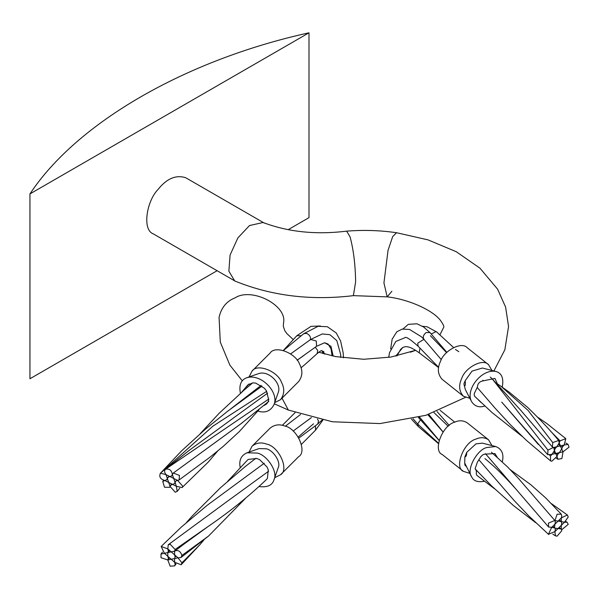 <?xml version="1.0" encoding="UTF-8"?>
<svg xmlns="http://www.w3.org/2000/svg" width="599" height="599" viewBox="0 0 599 599"><rect width="100%" height="100%" fill="white"/><g stroke="black" fill="none" stroke-linecap="round" stroke-linejoin="round"><path stroke-width="0.9" d="M264.376 388.204L255.646 383.075M267.955 402.116L268.696 399.78L266.375 390.765L264.376 388.212M263.964 405.56L266.615 403.966L267.97 402.116M252.898 382.851L247.859 384.887L241.584 392.285M249.064 383.959L246.511 386.737M298.639 381.548C302.615 376.224 302.907 370.392 299.53 364.065C295.816 353.208 275.345 344.957 270.127 353.006M257.862 411.094C265.17 413.34 270.546 411.191 273.99 404.662C279.291 392.532 261.336 373.409 246.998 377.669C241.008 379.729 238.821 384.94 240.424 393.303M255.653 383.09L252.913 382.858M273.99 404.662L278.183 392.637C281.942 384.026 269.198 370.452 259.023 373.477L246.998 377.669M274.709 402.61L280.527 399.66C284.503 394.329 284.795 388.504 281.418 382.177C277.704 371.313 257.233 363.069 252.022 371.118L249.057 376.951M227.717 481.252L247.604 459.95L248.63 459.351L256.836 458.49L259.652 459.658L267.064 467.033L268.262 469.848L267.461 478.084L266.869 479.125C249.296 495.95 229.702 511.741 208.093 526.514L183.204 544.671M252.029 446.225L270.142 428.113C274.432 424.713 279.179 423.98 284.405 425.904C297.059 428.03 307.557 451.713 298.676 456.625L280.549 474.745L274.709 477.717M240.206 467.519C238.784 460.414 241.045 455.502 246.99 452.784L257.233 453.069C266.622 454.761 278.31 471.518 273.99 479.777C272.305 485.325 267.364 487.579 259.165 486.553M246.998 452.784L259.023 448.591L266.293 448.793C272.949 449.991 281.253 461.889 278.183 467.752L273.99 479.777M249.057 452.065L252.052 446.195C256.32 442.826 261.067 442.092 266.293 444.016C278.947 446.143 289.444 469.826 280.564 474.737M171.456 484.232L170.026 486.373L175.23 492.221L177.177 491.405L176.405 486.306L172.542 484.381L170.535 485.265L171.389 484.209M310.177 339.985C311.068 337.215 309.848 335.006 306.523 333.366L303.745 333.695M317.507 419.038L318.526 421.157L317.717 424.047M167.81 556.284L164.411 553.304L160.996 554.053L161.019 557.721L167.81 559.983L168.334 558.313L167.81 556.284L171.202 559.264L167.81 559.983L170.191 566.197L174.661 565.86L175.125 564.273L174.601 562.244L181.168 564.76L181.916 562.835L177.993 557.834L180.95 557.549L181.916 555.445C180.411 551.05 177.97 549.62 174.601 551.155L175.125 549.485L170.191 544.266L168.259 544.753L167.81 548.894L161.161 546.46L164.411 553.304L167.81 552.592L168.334 550.915L167.81 548.894L171.202 551.874L174.601 551.155L174.601 554.854L177.993 557.834L174.601 558.553L174.601 562.244L171.202 559.264L174.601 558.553L175.125 556.875L174.601 554.854L171.202 551.874L167.81 552.592L167.81 556.284M301.2 335.717L296.819 335.754M176.405 486.306L182.096 487.549L182.792 486.246L177.589 480.391L175.926 480.937L175.065 482.39L176.405 486.306M315.471 425.769L315.538 430.157M167.742 552.675L169.465 550.908M173.238 473.098L172.385 474.543L173.725 478.466L177.589 480.391L179.101 479.956L179.46 475.426L173.313 473.038M174.212 551.552L183.227 544.656M168.873 476.415L167.338 478.526L168.686 482.45L164.822 480.518L166.784 479.694L167.338 478.526L165.998 474.603L160.48 473.217C158.817 476.669 160.27 479.103 164.822 480.518L162.763 481.461L164.508 487.242L169.644 487.301L170.026 486.373L168.686 482.45L172.542 484.381L174.406 483.655L175.065 482.39L173.725 478.466L169.861 476.534L171.584 475.943L172.385 474.543C171.613 470.208 169.33 468.433 165.519 469.234C164.186 470.649 164.351 472.446 165.998 474.603L169.861 476.534L168.005 477.253L168.851 476.407M317.141 353.612L317.74 350.482L315.239 347.255M266.705 391.297L212.802 426.241L160.195 473.48M316.534 346.319L316.302 341.003L310.664 339.461M346.679 231.147L346.634 231.147C316.017 234.905 288.164 232.023 263.066 222.506L249.513 225.531L237.848 237.945L230.076 255.077L228.863 271.19L234.651 280.841L235.692 281.358C272.043 295.958 311.278 300.72 353.395 295.644L355.626 281.852C355.357 264.661 353.515 249.686 350.086 236.927L346.679 231.147C363.436 229.814 380.058 230.338 396.538 232.719L428.045 239.885L456.281 251.73L479.956 268.187L497.597 289.16L505.608 307.115L508.558 326.448L504.852 349.794L493.89 370.953M391.866 291.256L387.194 296.864L353.395 295.644M153.262 233.85C141.97 229.821 146.613 201.092 158.016 189.479C166.709 178.569 175.934 174.638 185.668 177.708M288.194 229.664L308.994 217.654L308.994 32.803C185.615 59.937 76.949 122.675 29.95 193.911L308.994 32.803M29.95 193.911L29.95 378.763L217.108 270.711M497.432 383.884L494.939 378.433L481.806 381.136M481.798 381.136C479.013 382.169 477.56 384.124 477.425 386.984L474.318 393.446L474.168 394.936L474.79 396.433L492.116 412.621L522.171 436.394M491.959 370.459L488.522 364.656L467.227 347.734C461.522 341.071 443.822 350.917 440.55 361.219C437.165 368.303 437.697 374.338 442.137 379.324L463.424 396.239L469.856 398.283M464.397 385.689C465.341 386.295 465.603 384.625 465.198 380.672L463.903 383.847L465.326 389.515L471.623 401.689C474.79 406.399 479.185 407.852 484.808 406.032M502.232 387.141C503.931 378.239 501.745 372.997 495.68 371.41C481.349 368.729 464.996 390.129 471.623 401.689M495.68 371.41L482.405 368.026L472.034 371.103L465.198 380.672M478.316 399.892L480.96 402.423M488.522 364.656C482.816 357.985 465.116 367.838 461.836 378.141C458.46 385.224 458.991 391.259 463.431 396.246M484.389 481.267C477.755 482.487 473.495 480.997 471.623 476.804C466.015 469.856 476.871 449.916 486.62 447.55L495.687 446.525C501.865 448.906 504.073 454.027 502.321 461.889M476.452 472.005L476.235 474.079L477.021 475.494L494.587 488.791M476.437 472.005L475.823 469.361M497.177 457.187L494.939 453.548L484.516 454.184L482.944 454.723L480.847 456.633L477.388 462.181L475.067 468.852M469.856 473.39L463.424 471.353C454.087 467.871 463.371 442.272 475.973 439.089C480.413 437.06 484.591 437.285 488.507 439.763L491.959 445.574M471.623 476.804L464.719 463.057L464.944 465.183L466.516 466.741M464.719 463.057L464.869 456.887C465.97 457.022 466.614 455.487 466.801 452.267L464.869 456.887M466.801 452.267L475.973 443.866L482.405 443.14L495.68 446.525M463.424 471.353L442.129 454.431C432.792 450.95 442.077 425.357 454.678 422.168C459.119 420.139 463.304 420.363 467.22 422.842L488.522 439.771M411.416 419.083L418.327 426.548L417.63 423.987L413.063 418.716M554.801 520.449L548.452 523.144L548.564 526.97L551.664 527.39L548.452 534.233L554.876 531.642L555.378 529.591L554.876 527.944L551.664 527.39L554.876 524.245L555.378 522.193L554.876 520.546L558.088 521.1L561.3 517.948L561.3 521.647L564.513 522.201L561.3 525.345L561.3 529.044L561.914 529.583L568.226 524.395L567.088 522.193L564.513 522.201L568.226 517.004L567.343 514.96L561.3 517.948L561.802 515.904L561.233 514.167L557.13 514.219L554.921 520.606M439.097 440.287L419.555 417.106M419.465 418.671L439.067 440.4M418.424 417.406L419.39 418.581L418.836 417.293M563.015 451.811L559.361 452.642L557.789 454.379L556.973 456.438L557.998 459.276L561.899 458.564L563.015 451.811L569.05 447.176L568.069 444.368L564.131 445.05L562.558 446.787L561.742 448.846L562.768 451.683M429.985 332.595L426.211 332.52C423.268 334.938 422.55 337.237 424.062 339.423M555.198 528.281L558.088 528.49L554.876 531.642L555.483 535.873L557.13 536.15L561.802 530.692L561.3 529.044L558.088 528.49L561.3 525.345L561.802 523.294L561.3 521.647L558.088 521.1L554.876 524.245L554.599 527.637M423.927 339.334L417.75 343.145L418.124 346.229M560.956 446.18L560.477 445.888L564.131 445.05L565.815 438.655L560.02 440.864L559.204 442.923L560.477 445.888L556.823 446.719L559.204 442.923L558.687 440.512L552.712 442.534L552.465 447.056L553.169 447.558L556.823 446.719L555.251 448.456L554.442 450.515L553.843 448.022L553.169 447.558L547.943 450.126L547.748 454.701L552.053 454.312L554.442 450.515L555.707 453.48L552.053 454.312L550.481 456.049L550.556 460.856L551.754 461.26L556.973 456.438L555.707 453.48L559.361 452.642L561.742 448.846L559.93 445.544M419.929 348.199L419.248 352.639L419.667 353.148M560.986 521.31L561.675 522.021M556.142 453.728L555.228 453.188M436.708 331.996L435.982 331.636L431.22 334.025M561.3 529.044L560.776 528.55M288.351 410.06L282.017 398.17M293.225 339.543L286.958 333.695L284.802 330.7L283.312 326.305L283.537 322.876C287.415 305.385 251.79 287.003 235.048 297.868C226.609 301.162 221.286 307.646 219.069 317.32L220.29 342.089L229.859 365.105L242.318 380.882M168.334 558.313L168.821 557.714M298.265 436.971L313.517 423.815M168.334 550.915L168.888 550.391M196.981 455.787L173.403 472.978M242.31 422.744L173.321 473.03M268.607 471.233L224.939 503.048M175.125 549.485L208.093 526.514M268.794 399.031L165.519 469.234M324.104 353.874L323.67 351.321M181.916 555.445L208.549 536.053L180.943 557.557M301.042 367.793L304.921 364.551L301.035 367.764M324.845 354.084L321.955 350.61C321.476 350.348 319.881 351.343 317.156 353.597L304.884 364.589M181.916 562.835L200.163 544.409L181.168 564.76M316.586 346.282L297.126 360.216M261.097 385.412L230.383 409.147M163.684 480.361L163.16 481.064M333.186 356.106L330.933 346.282L324.613 342.755L328.08 344.043L331.015 348.843L332.116 355.873M293.158 431.04L311.375 417.578M175.125 564.273L175.612 563.674M175.125 556.875L175.694 556.359M168.199 552.196L169.465 550.915M438.505 443.23L417.63 423.987L420.476 419.839M410.457 352.19L415.713 350.28M397.017 355.873L400.581 349.427L402.79 347.48C404.632 346.986 407.575 344.163 419.719 353.193L438.58 367.576M556.785 453.668L557.789 454.379M390.668 348.918L392.15 339.169L396.83 331.771L402.221 329.083L409.551 329.465L421.426 336.78L423.8 339.184M485.43 453.66L515.619 488.724M448.194 426.248L434.005 412.629M561.6 446.075L562.558 446.787M550.713 431.332L560.02 440.864M404.707 337.806L404.737 337.806C405.516 336.181 409.993 339.004 418.154 346.259L438.625 367.314M395.767 356.143L402.79 347.487M542.986 436.162L552.435 447.011M501.116 386.377L528.168 410.517L552.712 442.534M501.715 402.094L547.711 454.663M543.031 436.214L520.636 410.188L492.55 379.264L547.943 450.126M433.391 420.932L427.836 414.703M430.381 335.71L446.592 352.616M501.895 402.303L538.381 444.488M549.695 455.322L550.481 456.049M443.073 431.931L428.764 414.411M439.958 334.751L443.739 327.256C444.233 326.44 443.058 324.044 440.213 320.068C432.074 309.75 407.822 299.118 387.194 296.864L383.937 282.938L388.062 250.255L392.689 236.575L396.538 232.719M554.509 447.73L555.251 448.456M298.661 381.518L280.549 399.63M270.142 352.998L252.029 371.11M303.693 333.74L283.454 350.497M179.76 488.207L177.282 491.285M317.687 424.07L322.112 420.004M343.474 357.865L343.182 352.901L340.599 340.981L336.226 332.962L327.368 326.725L318.054 326.32L303.671 333.755M160.996 554.045L162.434 552.143M186.454 522.523L192.331 515.911L220.417 487.788L245.41 466.434L255.923 458.25M298.894 438.011L317.68 424.077M167.825 559.968L169.225 558.103M296.857 335.71L283.342 350.467M217.729 450.987L208.138 462.188L182.006 487.631M301.424 444.353L315.606 430.082L322.861 420.154M320.405 325.983L310.986 326.35L296.879 335.687M161.221 546.393L181.347 527.068L207.217 505.271L264.279 463.222M259.038 409.671L239.286 431.617L223.098 446.502L209.875 457.277L179.168 479.911M168.207 544.791L224.513 503.37M172.325 475.321L171.621 475.913M238.35 414.433L189.097 450.426L165.459 469.279M196.951 455.809L240.431 424.144L268.741 401.42M208.504 536.09L245.253 498.585M167.286 479.125L166.822 479.649M262.025 386.078L227.732 411.161L205.487 429.094L181.602 450.845L160.218 473.457M267.648 393.109L238.23 414.523M322.943 353.537L321.948 350.617M295.067 412.614L282.354 425.335M200.111 544.469L203.967 539.864M310.724 339.416L290.605 353.934M252.673 382.866L244.34 389.897L219.189 413.235L200.306 433.556M163.587 480.331L162.763 481.461M169.966 486.86L169.622 487.331M304.472 355.012L297.164 360.269M340.719 357.468L340.651 354.518L336.818 340.599L329.892 334.691L322.24 333.965L310.679 339.446M316.601 346.274L324.613 342.755M174.616 565.928L176.009 564.056M307.032 420.85L311.405 417.585M300.533 414.463L285.334 426.241M175.005 483.056L174.444 483.618M153.269 233.857L234.651 280.841M185.683 177.716L264.256 223.075M438.461 443.612L418.319 426.54M551.424 503.639L567.343 514.96M565.793 521.452L567.036 522.163M430.007 332.625L446.854 352.354M423.77 339.146L441.328 359.662M557.969 459.253L556.299 458.28M403.03 328.941L408.338 324.358L416.926 323.782L423.553 326.957L429.955 332.572M554.547 527.592L553.214 526.431M548.751 534.555L528.812 515.964L514.249 500.637L478.811 459.725M454.746 422.145L440.115 410.33M565.868 443.043L568.039 444.353M554.764 520.404L518.15 478.084L507.48 466.876L491.382 452.215M548.549 526.963L515.597 488.694M515.649 488.754C502.224 473.764 493.808 465.955 484.92 458.609M558.695 444.451L559.87 445.491M537.715 417.256L546.805 423.508L565.77 438.618M388.736 357.416L389.47 352.789L395.804 341.46L404.744 337.806M561.166 514.092L545.704 497.934L530.849 484.748L510.303 469.728M496.541 383.3L501.206 386.43M501.146 386.392L509.502 392.39L527.726 407.485C539.999 419.322 550.316 430.329 558.687 440.512M455.472 349.472L458.812 351.695M490.326 377.085L492.625 379.332M433.414 420.955L427.896 414.68M436.768 332.041L453.585 347.555M482.869 380.23L483.408 380.874M477.208 387.456L494.931 407.994L510.355 424.698L526.401 440.355L550.496 460.811M422.505 326.275L427.162 326.792L436.761 332.041M560.701 528.505L559.429 527.704M555.393 535.82L552.787 534.166M535.738 522.725L513.643 505.728L491.891 486.208L475.059 468.837M449.198 425.425L437.038 411.52M443.028 431.999L433.384 420.925M465.363 397.407L425.911 415.302L379.991 423.568L332.4 421.771L288.269 410.03M415.676 350.28L390.9 357.064L363.66 359.273L335.68 356.6L318.765 352.219M288.314 410.045L274.297 403.786M560.926 521.265L559.601 520.172M553.903 452.095L555.168 453.136"/></g></svg>
